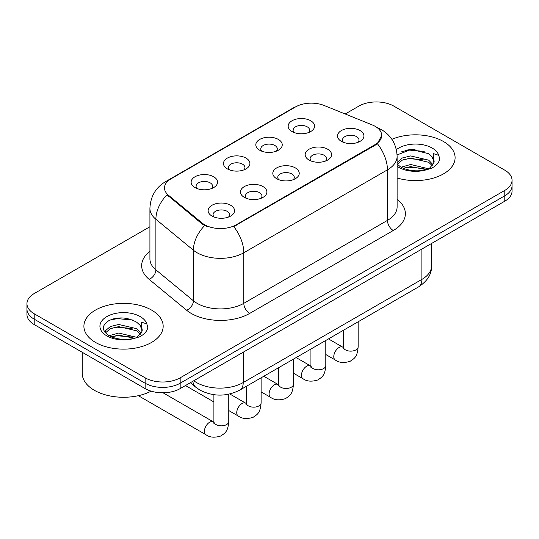 <?xml version="1.0" encoding="UTF-8"?>
<svg xmlns="http://www.w3.org/2000/svg" width="539" height="539" viewBox="0 0 539 539"><rect width="100%" height="100%" fill="white"/><g stroke="black" fill="none" stroke-linecap="round" stroke-linejoin="round"><path stroke-width="0.81" d="M259.69 150.219L259.69 150.219A13.212 7.627 180 0 1 259.69 139.433A13.212 7.627 180 0 1 278.373 139.433A13.212 7.627 180 0 1 278.373 150.219A13.212 7.627 180 0 1 259.69 150.219M276.211 151.23A8.26 4.77 0 0 0 277.289 148.872A8.26 4.77 0 0 0 274.87 145.496A8.26 4.77 0 0 0 265.875 144.465A8.26 4.77 0 0 0 260.775 148.872A8.26 4.77 0 0 0 261.86 151.23M227.343 168.889L227.343 168.889A13.212 7.627 180 0 1 227.343 158.102A13.212 7.627 180 0 1 246.027 158.102A13.212 7.627 180 0 1 246.027 168.889A13.212 7.627 180 0 1 227.343 168.889M243.864 169.9A8.26 4.77 0 0 0 244.942 167.541A8.26 4.77 0 0 0 242.523 164.173A8.26 4.77 0 0 0 233.528 163.142A8.26 4.77 0 0 0 228.428 167.541A8.26 4.77 0 0 0 229.513 169.9M194.997 187.565L194.997 187.565A13.212 7.627 180 0 1 194.997 176.779A13.212 7.627 180 0 1 213.687 176.779A13.212 7.627 180 0 1 213.687 187.565A13.212 7.627 180 0 1 194.997 187.565M211.517 188.576A8.26 4.77 0 0 0 212.602 186.218A8.26 4.77 0 0 0 210.183 182.849A8.26 4.77 0 0 0 201.182 181.811A8.26 4.77 0 0 0 196.081 186.218A8.26 4.77 0 0 0 197.166 188.576M292.037 131.543L292.037 131.543A13.212 7.627 180 0 1 292.037 120.756A13.212 7.627 180 0 1 310.72 120.756A13.212 7.627 180 0 1 310.72 131.543A13.212 7.627 180 0 1 292.037 131.543M308.551 132.554A8.26 4.77 0 0 0 309.635 130.195A8.26 4.77 0 0 0 307.217 126.82A8.26 4.77 0 0 0 298.222 125.789A8.26 4.77 0 0 0 293.122 130.195A8.26 4.77 0 0 0 294.206 132.554M309.029 160.029L309.029 160.029A13.212 7.627 180 0 1 309.029 149.242A13.212 7.627 180 0 1 327.712 149.242A13.212 7.627 180 0 1 327.712 160.029A13.212 7.627 180 0 1 309.029 160.029M325.543 161.04A8.26 4.77 0 0 0 326.627 158.675A8.26 4.77 0 0 0 324.208 155.306A8.26 4.77 0 0 0 315.207 154.275A8.26 4.77 0 0 0 310.114 158.675A8.26 4.77 0 0 0 311.192 161.04M276.682 178.699L276.682 178.699A13.212 7.627 180 0 1 276.682 167.912A13.212 7.627 180 0 1 295.365 167.912A13.212 7.627 180 0 1 295.365 178.699A13.212 7.627 180 0 1 276.682 178.699M293.196 179.709A8.26 4.77 0 0 0 294.281 177.351A8.26 4.77 0 0 0 291.862 173.982A8.26 4.77 0 0 0 282.86 172.945A8.26 4.77 0 0 0 277.767 177.351A8.26 4.77 0 0 0 278.852 179.709M244.335 197.375L244.335 197.375A13.212 7.627 180 0 1 244.335 186.588A13.212 7.627 180 0 1 263.019 186.588A13.212 7.627 180 0 1 263.019 197.375A13.212 7.627 180 0 1 244.335 197.375M260.849 198.386A8.26 4.77 0 0 0 261.934 196.028A8.26 4.77 0 0 0 259.515 192.659A8.26 4.77 0 0 0 250.52 191.621A8.26 4.77 0 0 0 245.42 196.028A8.26 4.77 0 0 0 246.505 198.386M211.989 216.051L211.989 216.051A13.212 7.627 180 0 1 211.989 205.265A13.212 7.627 180 0 1 230.672 205.265A13.212 7.627 180 0 1 230.672 216.051A13.212 7.627 180 0 1 211.989 216.051M228.509 217.062A8.26 4.77 0 0 0 229.587 214.704A8.26 4.77 0 0 0 227.168 211.328A8.26 4.77 0 0 0 218.174 210.298A8.26 4.77 0 0 0 213.073 214.704A8.26 4.77 0 0 0 214.158 217.062M341.376 141.353L341.376 141.353A13.212 7.627 180 0 1 341.376 130.566A13.212 7.627 180 0 1 360.059 130.566A13.212 7.627 180 0 1 360.059 141.353A13.212 7.627 180 0 1 341.376 141.353M357.889 142.363A8.26 4.77 0 0 0 358.974 140.005A8.26 4.77 0 0 0 356.555 136.63A8.26 4.77 0 0 0 347.554 135.599A8.26 4.77 0 0 0 342.46 140.005A8.26 4.77 0 0 0 343.538 142.363M372.2 124.907A22.294 12.869 180 0 1 375.178 126.348A22.294 12.869 180 0 1 381.706 135.451A22.294 12.869 180 0 1 375.178 144.553L236.217 224.783A22.294 12.869 180 0 1 202.192 223.065L168.532 195.307A22.294 12.869 180 0 1 164.496 187.922A22.294 12.869 180 0 1 171.031 178.82L295.574 106.917A22.294 12.869 180 0 1 324.128 105.476L372.2 124.907M443.489 141.521A39.637 22.881 0 0 0 391.88 139.311A39.637 22.881 0 0 1 443.489 141.521A39.637 22.881 0 0 1 455.098 157.705A39.637 22.881 0 0 0 443.489 141.521M151.56 310.066A39.637 22.881 0 0 0 108.366 305.108A39.637 22.881 0 0 0 83.902 326.243A39.637 22.881 0 0 0 95.511 342.427A39.637 22.881 0 0 0 138.705 347.385A39.637 22.881 0 0 0 163.169 326.243A39.637 22.881 0 0 0 151.56 310.066A39.637 22.881 0 0 0 108.366 305.108A39.637 22.881 0 0 0 83.902 326.243A39.637 22.881 0 0 0 95.511 342.427A39.637 22.881 0 0 0 138.705 347.385A39.637 22.881 0 0 0 163.169 326.243A39.637 22.881 0 0 0 151.56 310.066M381.706 135.451L377.34 143.65L375.178 145.22L233.71 226.575A28.897 16.682 60 0 1 243.81 252.757A33.027 19.067 180 0 1 197.099 252.757A33.027 19.067 180 0 1 193.4 250.211L155.892 219.285A33.027 19.067 180 0 1 149.916 208.344L149.916 258.909A33.027 19.067 0 0 0 155.892 269.85L193.4 300.775A33.027 19.067 0 0 0 197.099 303.322A33.027 19.067 0 0 0 243.81 303.322L387.44 220.397A33.027 19.067 0 0 0 397.115 206.915L397.115 156.35A33.027 19.067 180 0 1 387.44 169.839A28.897 16.682 -120 0 0 377.34 143.65M149.916 226.744L34.206 293.546A24.774 14.304 0 0 0 26.95 303.659L26.95 314.446A24.774 14.304 0 0 0 34.206 324.559L145.139 388.606L145.139 383.216A24.774 14.304 0 0 0 180.167 383.216L504.794 195.792A24.774 14.304 0 0 0 512.05 185.679A24.774 14.304 0 0 1 504.794 195.792L180.167 383.216A24.774 14.304 0 0 1 145.139 383.216L34.206 319.169L145.139 383.216L145.139 377.819A24.774 14.304 0 0 0 180.167 377.819L504.794 190.402A24.774 14.304 0 0 0 512.05 180.289A24.774 14.304 0 0 0 504.794 170.176L393.861 106.129A24.774 14.304 0 0 0 358.833 106.129L345.203 113.992M26.95 309.056A24.774 14.304 0 0 0 34.206 319.169A24.774 14.304 0 0 1 26.95 309.056M207.198 226.575L202.192 224.042L167.029 194.761A28.897 19.33 129.5 0 0 155.892 219.285L155.892 269.85A8.26 5.525 -50.5 0 1 149.128 279.323A41.287 23.837 180 0 1 149.916 251.349M397.115 177.985A39.637 22.881 0 0 0 455.098 157.705A39.637 22.881 0 0 1 397.115 177.985M26.95 303.659A24.774 14.304 0 0 0 34.206 313.772L145.139 377.819M123.087 317.963A33.027 19.067 0 0 0 113.567 318.852M415.017 149.424A33.027 19.067 0 0 0 405.496 150.307M145.139 388.606A24.774 14.304 0 0 0 180.167 388.606L504.794 201.188A24.774 14.304 0 0 0 512.05 191.076L512.05 180.289M397.115 164.038L400.504 166.874C407.727 170.789 416.27 171.793 426.113 169.873L431.362 168.343C436.401 165.756 439.197 162.529 439.75 158.655L438.719 155.313L433.201 153.575L433.848 163.027L434.131 161.747A18.663 10.773 0 0 0 432.022 156.768L428.68 153.723L411.351 149.411L397.081 154.929M433.848 163.027L429.293 168.525M401.056 167.198L410.63 164.489L428.862 168.842M424.038 168.485L409.162 167.211L403.253 168.283L410.63 166.632L426.787 169.724M397.115 162.839L402.262 158.001L410.63 155.926L428.66 160.144L432.999 164.658M397.384 164.355L402.262 160.144L410.63 158.068L428.66 162.286L432.278 165.675M432.022 156.768L434.117 162.003M401.851 151.567L409.162 150.085L424.227 151.412M403.233 159.726L409.162 158.648L424.038 159.921M82.251 352.297L82.251 373.439A41.287 23.837 0 0 0 94.345 390.29A41.287 23.837 0 0 0 151.149 391.159M141.925 331.573L142.202 330.292A18.663 10.773 0 0 0 140.093 325.313L136.751 322.268C127.507 317.161 118.29 316.575 109.094 320.51C101.649 325.286 101.473 330.252 108.575 335.42C115.797 339.334 124.341 340.331 134.191 338.418L139.433 336.888C144.472 334.301 147.268 331.074 147.821 327.2L146.79 323.851L141.272 322.12L141.919 331.573L137.364 337.07M109.127 335.743L118.701 333.035L136.933 337.38M132.109 337.03L117.232 335.757L111.324 336.821L118.701 335.17L134.858 338.27M104.943 332.28L105.503 330.663L110.34 326.546L118.701 324.471L136.738 328.689L141.07 333.203M105.455 332.893L110.34 328.689L118.701 326.614L136.738 330.825L140.349 334.22M140.093 325.313L142.188 330.548M109.922 320.112L117.232 318.63L132.298 319.957M111.303 328.271L117.232 327.193L132.109 328.467M236.217 224.783L236.217 225.443M202.192 223.065L202.192 224.042M168.532 195.307L168.532 196.284M375.178 144.553L375.178 145.22M249.651 313.435A8.26 4.77 60 0 1 243.81 303.322L243.81 252.757L387.44 169.839L387.44 220.397A8.26 4.77 60 0 0 393.275 230.51L249.651 313.435A41.287 23.837 180 0 1 191.264 313.435A41.287 23.837 180 0 1 186.635 310.255L149.128 279.323M397.115 156.35C396.556 144.479 391.334 135.572 381.457 129.636L377.287 127.608A28.897 13.536 112 0 0 376.896 127.467M168.572 180.504A28.897 16.682 -120 0 0 165.574 181.636C155.697 187.565 150.475 196.472 149.916 208.344M165.574 181.636L293.142 107.982A28.897 16.682 60 0 1 295.332 107.052M204.658 225.571A28.897 19.33 129.5 0 0 193.4 250.211L193.4 300.775A8.26 5.525 -50.5 0 1 186.635 310.255M397.115 199.356A41.287 23.837 180 0 1 393.275 230.51M180.167 377.819L180.167 388.606M504.794 190.402L504.794 201.188M34.206 313.772L34.206 324.559M193.784 380.75A33.027 19.067 0 0 0 196.519 382.542A33.027 19.067 0 0 0 243.224 382.542L421.889 279.391A33.027 19.067 0 0 0 431.564 265.909C431.8 274.102 427.44 281.115 418.466 286.95L239.808 390.101A16.514 9.534 60 0 0 243.224 382.542L243.224 352.203M421.889 249.052L421.889 279.391A16.514 9.534 60 0 1 418.466 286.95M192.881 381.268A16.514 11.043 129.5 0 0 195.839 387.265L190.341 382.73M358.145 321.776L358.145 346.84A7.431 4.292 180 0 1 355.632 350.06A7.431 4.292 180 0 1 345.459 349.878A7.431 4.292 180 0 1 343.282 346.84L343.047 348.45M358.145 346.84C357.303 357.323 354.278 358.442 350.128 361.305C343.99 363.205 339.058 362.774 335.319 360.018A7.431 4.292 -60 0 1 334.18 354.069A7.431 4.292 -60 0 1 339.038 347.52A7.431 4.292 -60 0 1 339.368 347.338A7.431 4.292 -60 0 1 342.75 347.15L343.262 347.419M325.799 340.453L325.799 365.516A7.431 4.292 180 0 1 323.285 368.737A7.431 4.292 180 0 1 313.112 368.555A7.431 4.292 180 0 1 310.936 365.516L310.7 367.12M325.799 365.516C324.956 376 321.938 377.118 317.781 379.975C311.643 381.875 306.711 381.45 302.979 378.695A7.431 4.292 -60 0 1 301.84 372.739A7.431 4.292 -60 0 1 306.691 366.19A7.431 4.292 -60 0 1 307.021 366.015A7.431 4.292 -60 0 1 310.41 365.826L310.915 366.089M293.452 359.129L293.452 384.192A7.431 4.292 180 0 1 290.939 387.413A7.431 4.292 180 0 1 280.765 387.224A7.431 4.292 180 0 1 278.589 384.192L278.353 385.796M293.452 384.192C292.61 394.669 289.591 395.794 285.434 398.651C279.296 400.551 274.364 400.127 270.632 397.371A7.431 4.292 -60 0 1 269.493 391.415A7.431 4.292 -60 0 1 274.344 384.866A7.431 4.292 -60 0 1 274.674 384.691A7.431 4.292 -60 0 1 278.063 384.496L278.569 384.765M261.112 377.799L261.112 402.869A7.431 4.292 180 0 1 258.592 406.083A7.431 4.292 180 0 1 248.425 405.901A7.431 4.292 180 0 1 246.249 402.869L246.006 404.472M261.112 402.869C260.263 413.346 257.244 414.464 253.094 417.327C246.956 419.227 242.018 418.796 238.285 416.047A7.431 4.292 -60 0 1 237.147 410.091A7.431 4.292 -60 0 1 241.998 403.543A7.431 4.292 -60 0 1 242.328 403.361A7.431 4.292 -60 0 1 245.717 403.172L246.222 403.441M228.765 394.211L228.765 421.538A7.431 4.292 180 0 1 226.245 424.759A7.431 4.292 180 0 1 216.078 424.577A7.431 4.292 180 0 1 213.902 421.538L213.66 423.149M228.765 421.538C227.916 432.022 224.898 433.14 220.747 436.004C214.61 437.904 209.671 437.473 205.938 434.717A7.431 4.292 -60 0 1 204.8 428.761A7.431 4.292 -60 0 1 209.658 422.219A7.431 4.292 -60 0 1 209.988 422.037A7.431 4.292 -60 0 1 213.37 421.848L213.875 422.118M438.719 155.313A23.622 13.637 0 0 0 432.163 148.057A23.622 13.637 0 0 0 396.367 149.674M397.115 166.288A23.622 13.637 0 0 0 398.766 167.346A23.622 13.637 0 0 0 426.113 169.873M146.79 323.851A23.622 13.637 0 0 0 140.234 316.602A23.622 13.637 0 0 0 106.837 316.602A23.622 13.637 0 0 0 106.837 335.885A23.622 13.637 0 0 0 134.191 338.418M293.142 107.982L298.444 105.516M377.287 127.608L376.849 127.433M239.808 390.101C226.515 396.778 213.228 396.778 199.935 390.101L195.839 387.265M431.564 265.909L431.564 243.466M335.319 360.018L325.799 354.521M343.282 330.36L343.282 346.84M342.75 347.15L328.473 338.903M302.979 378.695L293.452 373.197M310.936 349.029L310.936 365.516M310.41 365.826L296.133 357.579M270.632 397.371L261.112 391.873M278.589 367.706L278.589 384.192M278.063 384.496L263.787 376.256M238.285 416.047L228.765 410.55M213.902 401.966L185.463 385.547M246.249 386.382L246.249 402.869M245.717 403.172L229.796 393.982M205.938 434.717L138.334 395.687M213.902 394.703L213.902 421.538M213.37 421.848L163.047 392.796"/></g></svg>
